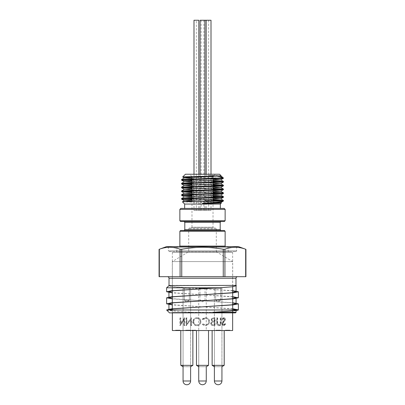 <?xml version="1.0" encoding="UTF-8"?>
<svg xmlns="http://www.w3.org/2000/svg" width="405" height="405" viewBox="0 0 405 405"><rect width="100%" height="100%" fill="white"/><g stroke="black" fill="none" stroke-linecap="round" stroke-linejoin="round"><path stroke-width="0.3" stroke-dasharray="2.02 1.52" d="M202.5 203.376L202.5 203.654M223.287 201.118L210.392 200.824L222.583 200.824L210.392 200.824M213.015 200.429L191.985 199.792M213.015 196.633L191.985 195.995M213.015 192.836L191.985 192.198M213.015 189.034L191.985 188.396M213.015 185.237L191.985 184.599M213.015 181.44L191.985 180.802M223.393 178.033L191.985 177.37M221.135 175.775L207.836 175.289L220.118 175.912M191.985 178.534L213.015 179.278M191.985 182.331L213.015 183.08M191.985 186.128L213.015 186.877M191.985 189.93L213.015 190.674M191.985 193.727L213.015 194.471M191.985 197.524L213.015 198.273M191.985 201.32L216.579 202.232M207.836 175.289L216.538 176.059M191.985 180.169L213.015 180.807M191.985 183.971L213.015 184.609M191.985 187.768L213.015 188.406M191.985 191.565L213.015 192.203M191.985 195.367L213.015 196.005M191.985 199.164L213.015 199.802M182.447 201.847L213.015 202.672M220.35 204.054L184.65 204.054M185.409 174.236L219.591 174.236M189.57 174.236L215.43 174.236L189.57 174.236L191.985 176.646L213.015 176.646M179.385 246.594L225.615 246.594L179.385 246.594M224.167 208.418L180.832 208.418M232.698 312.296L172.302 312.488L232.698 312.488L233.083 312.873L171.917 312.873L233.083 312.873M245.926 249.338L245.668 249.247C238.753 246.645 231.837 246.645 224.922 249.247L223.251 249.247C207.562 246.645 197.438 246.645 181.749 249.247L180.078 249.247C173.163 246.645 166.247 246.645 159.332 249.247L159.074 249.338M159.074 276.696L245.926 276.696M167.599 246.594L237.401 246.594L167.599 246.594L168.369 247.364L236.631 247.364L168.369 247.364L168.369 250.837L236.631 250.837L168.369 250.837L169.143 251.611L235.857 251.611L169.143 251.611M177.633 246.594L227.367 246.594L177.633 246.594L176.858 247.364L228.142 247.364L176.858 247.364L176.858 250.837L228.142 250.837L176.858 250.837L176.089 251.611L228.911 251.611L176.089 251.611M224.36 230.48L180.64 230.48M184.022 230.48L220.978 230.48M220.978 221.51L184.022 221.51M180.64 221.51L224.36 221.51M215.526 227.974L189.474 227.974L215.526 227.974L216.295 228.744L216.295 251.738L188.705 251.738L216.295 251.738L232.698 261.595L172.302 261.595L232.698 261.595L232.698 286.74M213.789 227.974L191.211 227.974L213.789 227.974L213.015 227.2L191.985 227.2L191.985 201.452M237.522 276.696L167.478 276.696L237.522 276.696M232.698 309.977L232.698 310.873M232.698 290.891L173.426 286.745L168.925 285.738A33.696 2.015 -0 0 1 169.219 285.474L235.781 285.474L236.338 285.738M218.7 287.788L231.574 286.745L236.074 285.738A33.696 2.015 0 0 0 235.781 285.474M232.698 296.921L172.302 292.648M232.698 308.98L172.302 304.707M212.741 312.296C227.549 311.46 235.33 310.645 236.074 309.86M236.074 312.296L192.259 312.296C177.451 311.46 169.67 310.645 168.925 309.86L168.925 309.147M232.698 302.95L172.302 298.677M169.022 285.378L235.978 285.378M238.388 246.594L166.612 246.594M184.65 208.418L220.35 208.418L184.65 208.418M172.302 298.885L232.698 302.743M166.612 309.977L166.673 309.977C167.012 310.519 175.542 311.288 192.259 312.296M232.698 308.772L172.302 304.919M232.698 296.708L172.302 292.856M232.698 290.679L185.181 287.788L166.612 287.788M169.503 312.873L235.497 312.873M185.181 287.788L172.641 286.781L168.662 285.738M180.098 330.531L175.573 330.531L180.098 330.531L180.098 330.151L175.573 330.151L180.098 330.151M176.869 330.531L176.869 330.151L176.869 330.531M180.058 330.531L180.058 330.151L180.058 330.531M175.886 330.531L175.886 330.151L175.886 330.531M178.635 330.531L178.635 330.151M179.066 330.531L179.066 330.151M178.676 330.531L178.676 330.151M176.469 330.531L176.469 330.151M175.648 330.531L175.648 330.151M175.573 330.531L175.573 330.151L175.573 330.531M195.671 330.531L195.671 330.151L191.965 330.151L195.671 330.151L195.671 330.531L191.965 330.531L191.965 330.151L191.965 330.531L195.671 330.531M194.319 330.531L194.319 330.151L194.319 330.531M193.534 330.531L193.534 330.151M193.342 330.531L191.965 330.531L193.342 330.531L193.342 330.151L193.342 330.531M191.965 330.531L191.965 330.151L191.965 330.531M219.262 330.531L216.088 330.531L220.609 330.531L220.609 330.151L215.926 330.151L220.609 330.151L220.609 330.531L215.926 330.531L215.926 330.151L215.926 330.531L219.262 330.531L219.262 330.151M216.883 330.531L216.883 330.151L216.883 330.531M218.887 330.531L218.887 330.151L218.887 330.531M219.905 330.531L219.905 330.151M220.295 330.531L220.295 330.151M216.088 330.531L216.088 330.151L216.088 330.531M216.143 330.531L216.143 330.151M226.365 330.531L229.959 330.531L225.342 330.531L228.926 330.531L226.365 330.531L226.365 330.151L228.926 330.151L225.342 330.151L229.959 330.151L226.365 330.151M228.774 330.531L228.774 330.151M226.891 330.531L226.891 330.151L226.891 330.531M228.926 330.531L228.926 330.151M228.506 330.531L228.506 330.151M225.413 330.531L225.413 330.151M225.342 330.531L225.342 330.151L225.342 330.531M229.959 330.531L229.959 330.151M229.427 330.531L229.427 330.151M228.405 330.531L228.405 330.151L228.405 330.531M229.812 330.531L229.812 330.151M229.134 330.531L229.134 330.151M225.55 330.531L225.55 330.151L225.55 330.531M225.61 330.531L225.61 330.151M185.971 330.531L188.527 330.531L188.527 330.151L185.971 330.151L189.505 330.151L185.171 330.151L188.527 330.151L188.527 330.531L185.971 330.531L185.971 330.151M190.411 330.531L190.411 330.151L189.505 330.151L190.411 330.151L190.411 330.531L189.505 330.531L190.411 330.531M189.505 330.531L189.505 330.151L189.505 330.531L185.171 330.531L189.505 330.531L189.505 330.151L189.505 330.531M188.568 330.531L188.568 330.151M185.171 330.531L185.171 330.151L185.171 330.531M188.527 330.531L188.527 330.151L188.527 330.531M196.471 330.531L208.529 330.531L196.471 330.531M212.134 330.531L224.198 330.531L212.134 330.531L224.198 330.531L212.134 330.531L212.134 365.345L224.198 365.345L212.134 365.345L224.198 365.345L224.198 330.531M180.802 330.531L192.866 330.531L180.802 330.531L192.866 330.531L180.802 330.531L180.802 365.345L192.866 365.345L180.802 365.345L192.866 365.345L192.866 330.531M172.353 330.531L232.647 330.531M214.402 366.707L221.93 366.707L214.402 366.707L214.402 330.531L221.93 330.531L214.402 330.531L221.93 330.531L214.402 330.531L214.392 366.702L221.93 366.707L214.402 366.707L212.134 365.345M183.07 366.707L190.598 366.707L183.07 366.707L190.598 366.707L183.07 366.707L183.07 330.531L190.598 330.531L183.07 330.531L190.598 330.531L183.07 330.531L183.07 366.707L180.802 365.345M198.739 366.707L206.261 366.707L198.739 366.707L198.739 330.531L206.261 330.531L198.739 330.531M196.471 365.345L208.529 365.345M232.647 252.381L172.353 252.381L232.647 252.381L232.647 312.873M184.65 317.89L184.766 325.514L184.219 325.514L184.219 319.525L180.392 325.514L180.392 317.89L180.863 317.89L180.863 323.889L184.65 317.89L184.25 317.89L184.766 317.89M191.479 317.89L191.611 325.514L190.978 325.514L190.978 319.525L186.386 325.514L186.386 317.89L186.968 317.89L186.968 323.889L191.231 317.89L191.611 317.89M193.084 321.697C193.276 324.147 194.567 325.483 196.952 325.706C199.366 325.498 200.698 324.172 200.936 321.737C200.409 320.866 201.827 318.836 197.012 317.697C193.296 318.072 192.896 321.276 193.084 321.697L192.871 321.697C192.183 322.167 194.506 326.182 196.825 325.706L196.952 325.706M205.537 318.477C207.608 318.619 208.747 319.697 208.945 321.707C208.059 324.278 206.904 325.352 205.492 324.926L202.713 323.656L202.1 324.111L203.594 325.311L205.487 325.706L208.661 324.375L209.628 321.656C209.4 319.186 208.023 317.869 205.497 317.697L202.768 318.593L202.1 319.287L202.708 319.748C204.15 318.603 205.077 318.183 205.472 318.477C207.497 318.619 208.61 319.697 208.803 321.707C208.874 323.524 207.75 324.597 205.426 324.926L202.708 323.656L202.11 324.111L205.421 325.706L208.529 324.375L209.471 321.656C209.284 318.254 205.983 317.388 205.431 317.697L202.11 319.287L202.708 319.748L205.472 318.477M211.364 319.778L212.225 321.403L210.787 323.347C210.959 324.754 211.749 325.473 213.157 325.514L215.106 325.514L215.106 317.89L213.46 317.89C212.124 317.803 211.359 318.431 211.172 319.778L212.012 321.403L210.605 323.347C211.01 325.068 211.785 325.787 212.924 325.514L214.832 325.514L214.832 317.89L213.703 317.89C212.341 317.803 211.562 318.431 211.364 319.778L211.172 319.778M220.234 317.89L220.209 323.468C220.057 324.405 219.571 324.886 218.751 324.926L217.343 323.641L217.272 317.89L216.675 317.89L216.675 322.491C216.559 324.354 217.237 325.423 218.715 325.706C219.697 325.701 220.345 325.164 220.674 324.101L220.781 317.89L220.234 317.89L220.629 317.89L220.629 322.456L220.603 323.468L220.209 323.468M224.77 323.656L223.606 324.926C223.114 325.033 222.755 324.602 222.517 323.635L222.72 322.886L224.588 320.633L224.871 319.474C224.679 318.183 224.243 317.591 223.57 317.697L222.072 318.983L222.537 319.454L223.626 318.477L224.41 319.444L222.001 323.646C222.451 325.205 222.988 325.893 223.606 325.706L225.2 324.041L224.77 323.656L225.266 323.656L224.081 324.926L223.606 324.926M184.25 317.89L180.377 323.889L180.863 323.889M180.377 323.889L180.377 317.89L180.863 317.89M179.896 317.89L179.896 325.514L180.392 325.514M179.896 325.514L180.498 325.514M180.002 325.514L183.809 319.525L184.219 319.525M183.809 319.525L183.809 325.514L184.219 325.514M183.809 325.514L184.766 325.514M184.371 325.514L184.371 317.89M191.231 317.89L186.619 323.889L186.968 323.889M186.619 323.889L186.619 317.89L186.968 317.89M186.022 317.89L186.022 325.514L186.386 325.514M186.022 325.514L186.518 325.514M186.158 325.514L190.978 319.525M190.72 319.525L190.72 325.514L190.978 325.514M190.72 325.514L191.611 325.514M191.368 325.514L191.368 317.89M196.825 325.706C199.295 325.498 200.657 324.172 200.9 321.737L200.936 321.737M200.9 321.737C200.359 320.861 201.811 318.831 196.886 317.697L197.012 317.697M196.886 317.697C194.415 317.89 193.074 319.226 192.871 321.697M200.207 321.732C199.989 323.706 198.87 324.769 196.855 324.926C194.83 324.78 193.722 323.701 193.539 321.697C193.433 319.454 195.731 318.406 196.855 318.477C197.144 318.274 197.934 318.588 199.219 319.418C200.116 320.73 200.445 321.504 200.207 321.732L200.252 321.732C199.883 323.899 198.789 324.962 196.977 324.926L196.855 324.926M196.977 324.926C195.119 324.81 194.041 323.737 193.737 321.697L193.539 321.697M193.737 321.697C193.631 319.464 195.878 318.406 196.977 318.477L196.855 318.477M196.977 318.477C197.26 318.274 198.03 318.588 199.29 319.418C200.121 320.568 200.44 321.337 200.252 321.732M215.106 325.514L214.832 325.514M215.106 317.89L214.832 317.89M214.032 321.114L214.468 321.114L214.468 318.674L213.587 318.674C212.701 318.593 212.185 318.968 212.033 319.793C212.271 320.811 212.939 321.251 214.032 321.114L214.468 321.114M213.541 324.729L214.468 324.729L214.468 321.899L212.671 321.985L211.461 323.347C211.719 324.4 212.412 324.861 213.541 324.729L214.468 324.729M213.779 321.114C212.706 321.251 212.058 320.811 211.825 319.793L212.033 319.793M211.825 319.793C212.24 318.765 212.746 318.391 213.344 318.674L213.587 318.674M213.344 318.674L214.468 318.674M214.204 318.674L214.204 321.114M213.298 324.729C212.195 324.861 211.516 324.4 211.263 323.347L211.461 323.347M211.263 323.347L212.671 321.985M212.448 321.985L214.468 321.899M214.204 321.899L214.204 324.729M220.603 323.468C220.452 324.405 219.956 324.886 219.115 324.926L218.751 324.926M219.115 324.926L217.343 323.641M217.672 323.641L217.606 317.89L217.272 317.89M216.675 317.89L217.606 317.89M216.989 317.89L216.989 322.491C216.872 324.354 217.566 325.423 219.08 325.706L218.715 325.706M219.08 325.706C220.082 325.701 220.745 325.164 221.079 324.101L220.674 324.101M221.079 324.101L221.191 317.89L220.781 317.89M220.629 317.89L221.191 317.89M224.081 324.926C223.585 325.038 223.216 324.608 222.963 323.635L222.517 323.635M222.963 323.635L223.17 322.886L222.72 322.886M223.17 322.886L225.079 320.633L224.588 320.633M225.079 320.633L225.372 319.474L224.871 319.474M225.372 319.474C225.165 318.173 224.724 317.581 224.046 317.697L223.57 317.697M224.046 317.697L222.072 318.983M222.512 318.983L222.988 319.454L222.537 319.454M222.988 319.454L224.102 318.477L223.626 318.477M224.102 318.477L224.902 319.444L224.41 319.444M224.902 319.444L224.542 320.426L224.061 320.426M224.542 320.426L223.332 321.185M223.798 321.185L222.436 323.646L222.001 323.646M222.436 323.646C222.568 324.921 223.114 325.61 224.081 325.706L223.606 325.706M224.081 325.706L225.706 324.041L225.2 324.041M225.706 324.041L225.266 323.656M189.343 300.333L184.326 300.333L189.343 300.333L184.326 300.333L184.326 288.274L189.343 288.274L184.326 288.274L189.343 288.274L184.326 288.274L184.326 300.333L189.343 300.333L189.343 288.274L189.343 300.333L186.832 301.836L189.343 300.333M183.06 365.345L183.06 288.274L190.608 288.274L183.06 288.274L190.608 288.274L183.06 288.274L183.06 380.989L190.608 380.989A3.761 3.761 0 0 1 186.842 384.75L186.842 384.75M204.95 300.333L199.994 300.333L204.95 300.333M200.05 288.274L205.006 288.274L200.05 288.274M198.82 288.274L206.272 288.274L198.82 288.274M220.583 300.333L215.657 300.333L220.583 300.333M215.749 288.274L220.674 288.274L215.749 288.274M214.528 288.274L221.94 288.274L214.528 288.274M220.376 300.333L215.657 300.333L220.376 300.333M215.956 288.274L220.674 288.274L215.956 288.274M214.842 288.274L221.94 288.274L214.842 288.274M200.09 20.25L211.005 20.25M204.91 174.236L204.91 210.413L200.09 210.413L204.91 210.413M193.995 20.25L198.815 20.25M198.815 174.236L198.815 210.413L193.995 210.413L198.815 210.413M196.319 20.25L201.143 20.25L196.319 20.25L196.319 210.413L201.143 210.413L196.319 210.413M201.143 20.25L201.143 210.413M208.681 20.25L208.681 210.413L203.857 210.413L208.681 210.413M211.005 174.236L211.005 210.413L206.185 210.413L211.005 210.413M225.134 246.108L179.866 246.108M179.866 209.38L225.134 209.38M245.668 249.247L245.668 276.696M179.866 231.255L225.134 231.255M220.204 229.711L184.796 229.711M184.796 222.279L220.204 222.279M225.134 220.735L179.866 220.735M216.295 228.744L188.705 228.744L216.295 228.744M191.211 227.974L191.985 227.2L213.015 227.2L213.015 203.421M169.022 278.24L235.978 278.24M224.922 276.696L224.922 249.247M223.251 249.247L223.251 276.696M181.749 276.696L181.749 249.247M180.078 249.247L180.078 276.696M159.332 276.696L159.332 249.247M179.319 330.531L179.319 330.151M177.557 330.531L177.557 330.151L177.562 330.531M177.39 330.531L177.39 330.151M177.582 330.531L177.582 330.151M179.425 330.531L179.425 330.151M218.032 330.531L218.032 330.151M217.956 330.531L217.956 330.151M217.758 330.531L217.758 330.151M228.374 330.531L228.374 330.151M227.453 330.531L227.453 330.151M227.23 330.531L227.23 330.151M227.321 330.531L227.321 330.151M228.471 330.531L228.471 330.151M227.352 330.531L227.352 330.151M227.418 330.531L227.418 330.151M229.286 330.531L229.286 330.151M227.534 330.531L227.534 330.151M220.629 322.456L220.234 322.456M217.606 322.456L217.272 322.456M216.989 322.491L216.675 322.491M221.191 322.491L220.781 322.491M224.193 321.671L223.717 321.671M190.608 380.989L183.06 380.989L190.608 380.989L190.608 288.274L190.608 366.702M206.272 380.989L198.728 380.989M221.93 366.707L221.94 288.274L221.94 380.989L214.392 380.989L221.94 380.989L214.392 380.989L214.392 288.274L214.392 365.345M172.302 309.977L172.302 312.488L171.917 312.873M235.857 251.611L236.631 250.837L236.631 247.364L237.401 246.594M227.367 246.594L228.142 247.364L228.142 250.837L228.911 251.611M172.302 287.788L172.302 261.595L188.705 251.738L188.705 228.744L189.474 227.974M213.521 176.14L215.43 174.236M213.015 202.551L213.015 200.824M236.074 310.493L236.074 309.977M236.074 286.132L236.074 285.738M168.925 297.796L168.925 297.088M206.272 288.274L206.261 330.531M172.353 252.381L172.353 312.873M186.832 301.836L184.326 300.333L186.832 301.836M199.994 288.274L199.994 300.333L202.5 301.836L205.006 300.333L205.006 288.274M198.728 365.345L198.728 288.274M218.168 301.836L220.674 300.333L220.674 288.274L220.674 300.333L218.168 301.836L215.657 300.333L215.657 288.274L215.657 300.333L218.168 301.836M200.09 174.236L200.09 210.413M193.995 174.236L193.995 210.413M203.857 20.25L203.857 210.413M206.185 174.236L206.185 210.413"/><path stroke-width="0.61" d="M202.5 203.654L202.5 203.376C213.374 202.556 223.383 201.796 223.317 201.062L183.065 201.746L182.447 201.847L184.65 204.054L220.35 204.054L221.353 203.052L202.5 203.654M221.783 200.824L213.015 200.429M191.985 199.792L182.154 199.3L181.612 199.164L182.356 199.002L221.889 197.493L223.251 197.194L213.015 196.633M191.985 195.995L181.632 195.392L183.794 195.083L223.018 193.58L223.388 193.463L222.406 193.276L213.015 192.836M191.985 192.198L181.86 191.469L220.887 189.965L223.393 189.667L213.015 189.034M191.985 188.396L181.84 187.859L182.868 187.555L222.446 186.052L223.363 185.9L222.993 185.748L213.015 185.237M191.985 184.599L181.632 183.997L184.599 183.642L223.266 182.134L213.015 181.44M191.985 180.802L182.321 180.326L181.612 180.169L182.189 180.028L221.621 178.524L223.393 178.271L221.783 178.033M191.985 177.37L182.68 177.005L184.604 176.813L220.76 175.861L221.135 175.775L219.591 174.236L185.409 174.236L182.66 176.98M220.118 175.912L184.381 177.922L191.985 178.534M213.015 179.278L220.619 179.891L184.386 181.718L191.985 182.331M213.015 183.08L220.619 183.688L184.381 185.52L191.985 186.128M213.015 186.877L220.614 187.49L184.386 189.317L191.985 189.93M213.015 190.674L220.619 191.287L184.386 193.114L191.985 193.727M213.015 194.471L220.614 195.083L184.381 196.916L191.985 197.524M213.015 198.273L220.619 198.88L184.386 200.713L191.985 201.32M216.579 202.232L220.619 202.682L202.5 203.594M220.619 202.682L223.287 201.118M216.538 176.059L222.466 177.106L222.289 177.425L219.176 178.033L181.632 179.511L191.985 180.169M213.015 180.807L223.368 181.41L221.854 181.673L181.637 183.308L191.985 183.971M213.015 184.609L223.363 185.206L221.849 185.47L181.632 187.105L191.985 187.768M213.015 188.406L223.363 189.008L221.849 189.272L181.637 190.907L191.985 191.565M213.015 192.203L223.368 192.805L221.849 193.069L181.637 194.704L191.985 195.367M213.015 196.005L223.363 196.602L221.849 196.865L181.632 198.501L191.985 199.164M213.015 199.802L223.393 200.429L219.176 200.824L205.553 200.824L212.023 201.062M213.015 202.672L221.353 203.052M219.176 178.033L223.393 178.271M219.176 200.824L205.553 200.824M179.866 246.108L225.134 246.108L225.134 231.255L179.866 231.255L179.866 246.108L179.385 246.594M179.866 209.38L180.832 208.418L224.167 208.418L225.134 209.38L179.866 209.38L179.866 220.735L225.134 220.735L224.36 221.51L180.64 221.51L179.866 220.735M245.668 249.247L245.926 249.338L245.926 276.696L159.074 276.696L159.074 249.338L159.332 249.247C166.247 246.645 173.163 246.645 180.078 249.247L181.749 249.247C197.438 246.645 207.562 246.645 223.251 249.247L224.922 249.247C231.837 246.645 238.753 246.645 245.668 249.247L245.668 276.696M179.866 231.255L180.64 230.48L224.36 230.48L225.134 231.255M184.796 229.711L184.022 230.48L220.978 230.48L220.204 229.711L220.204 222.279L220.978 221.51L184.022 221.51L184.796 222.279L184.796 229.711L220.204 229.711M167.478 276.696C168.424 276.792 168.941 277.309 169.022 278.24L235.978 278.24C236.069 277.298 236.586 276.787 237.522 276.696M191.985 201.452L191.985 176.646L213.015 176.646L213.521 176.14M232.698 286.74L232.698 292.648M232.698 292.856L232.698 298.677M232.698 298.885L232.698 304.707M232.698 304.919L232.698 309.977M232.698 310.873L232.698 312.296M172.302 298.677L168.925 297.796L173.426 296.794L231.574 292.774L236.074 291.767L232.698 290.891M169.219 285.474L166.612 287.788L219.819 287.788L202.5 288.755L218.7 287.788M172.302 292.648L168.925 291.767L173.426 290.765L202.5 288.755L171.416 290.765L166.612 291.767L172.302 292.856M172.302 304.707L168.925 303.831L173.426 302.824L231.574 298.804L236.074 297.796L232.698 296.921M236.014 309.977L232.698 308.98M168.986 309.977L173.426 308.853L202.5 306.843L171.416 308.853L166.612 309.977L238.327 309.977C237.988 310.519 229.458 311.288 212.741 312.296L236.074 312.296L236.074 310.493M232.698 302.743L238.388 303.831L233.584 304.833L202.5 306.843L231.574 304.833L236.074 303.831L232.698 302.95M235.978 278.24L235.978 285.378L168.925 285.581M159.074 249.338L166.612 246.594L238.388 246.594L245.926 249.338M184.65 208.418L184.65 204.054M232.698 290.679L238.388 291.767L233.584 292.774L171.416 296.794L166.612 297.796L172.302 298.885M238.327 309.977A36.005 2.015 -0 0 0 238.388 309.86L232.698 308.772M172.302 304.919L166.612 303.831L171.416 302.824L233.584 298.804L238.388 297.796L232.698 296.708M236.074 312.296L235.497 312.873L169.503 312.873L166.612 309.977M235.978 285.378L236.338 285.738L232.359 286.781L219.819 287.788M232.647 312.873L232.647 330.531L172.353 330.531L172.353 312.873M214.402 366.707L212.134 365.345L212.134 330.531M214.392 365.345L214.392 380.989L221.94 380.989L221.94 366.702L224.198 365.345L212.134 365.345M183.07 366.707L180.802 365.345L180.802 330.531M190.608 380.989A3.761 3.761 0 0 1 186.842 384.75L186.827 384.75A3.761 3.761 0 0 1 183.06 380.989L190.608 380.989L190.608 366.702L192.866 365.345L180.802 365.345M198.739 366.707L196.471 365.345L196.471 330.531M206.272 380.989C206.049 383.272 204.793 384.527 202.51 384.75L202.49 384.75C200.207 384.527 198.951 383.272 198.728 380.989L206.272 380.989L206.272 366.702L208.529 365.345L196.471 365.345M186.842 384.75L186.827 384.75A3.761 3.761 0 0 1 183.06 380.989L183.06 365.345M218.173 384.75L218.173 384.75C220.462 384.527 221.717 383.272 221.94 380.989C221.717 383.272 220.462 384.527 218.173 384.75C215.87 384.527 214.615 383.272 214.392 380.989C214.615 383.272 215.87 384.527 218.158 384.75M211.005 174.236L211.005 20.25L200.09 20.25L200.09 174.236M204.91 20.25L204.91 174.236M198.815 174.236L198.815 20.25L193.995 20.25L193.995 174.236M220.204 222.279L184.796 222.279M224.922 249.247L224.922 276.696M159.332 249.247L159.332 276.696M180.078 276.696L180.078 249.247M223.251 276.696L223.251 249.247M181.749 249.247L181.749 276.696M181.637 199.194L184.386 200.784M223.363 197.291L220.619 198.88M181.632 195.392L184.381 196.982M223.363 193.494L220.614 195.083M181.637 191.595L184.386 193.185M223.368 189.697L220.619 191.287M181.637 187.798L184.386 189.388M223.363 185.9L220.614 187.49M181.632 183.997L184.381 185.586M223.363 182.098L220.619 183.688M181.637 180.2L184.386 181.789M223.368 178.301L220.619 179.891M182.665 177L184.381 177.992M221.125 175.795L220.614 176.094M220.614 176.023L222.36 177.031M184.381 177.922L181.632 179.511M220.619 179.82L223.368 181.41M184.386 181.718L181.637 183.308M220.619 183.622L223.363 185.206M184.381 185.52L181.632 187.105M220.614 187.419L223.363 189.008M184.386 189.317L181.637 190.907M220.619 191.216L223.368 192.805M184.386 193.114L181.637 194.704M220.614 195.013L223.363 196.602M184.381 196.916L181.632 198.501M220.619 198.815L223.363 200.399M184.386 200.713L182.452 201.827M220.619 202.611L221.343 203.032M223.276 201.128L222.583 200.824M222.466 177.106L223.393 178.033M181.607 179.542L181.607 180.169M181.607 183.338L181.607 183.971M181.607 187.135L181.607 187.768M181.607 190.937L181.607 191.565M181.607 194.734L181.607 195.362M181.607 198.531L181.607 199.164M223.393 181.44L223.393 182.068M223.393 185.237L223.393 185.87M223.393 189.039L223.393 189.667M223.393 192.836L223.393 193.463M223.393 196.633L223.393 197.265M223.393 200.429L223.393 200.824M225.134 246.108L225.615 246.594M213.015 203.421L213.015 202.551M213.015 200.824L213.015 176.646M172.302 287.788L172.302 290.679M172.302 290.891L172.302 296.708M172.302 296.921L172.302 302.743M172.302 302.95L172.302 308.772M172.302 308.98L172.302 309.977M236.074 303.831L236.074 297.796M236.074 291.767L236.074 286.132M168.925 309.147L168.925 303.831M168.925 297.088L168.925 291.767M169.022 278.24L169.022 285.378M225.134 220.735L225.134 209.38M220.35 208.418L220.35 204.054M166.612 287.788L166.612 291.767M166.612 297.796L166.612 303.831M238.388 291.767L238.388 297.796M238.388 303.831L238.388 309.86M221.94 366.702L224.198 365.345L224.198 330.531M190.608 366.702L192.866 365.345L192.866 330.531M208.529 365.345L208.529 330.531M198.728 380.989L198.728 365.345M206.185 20.25L206.185 174.236"/></g></svg>
